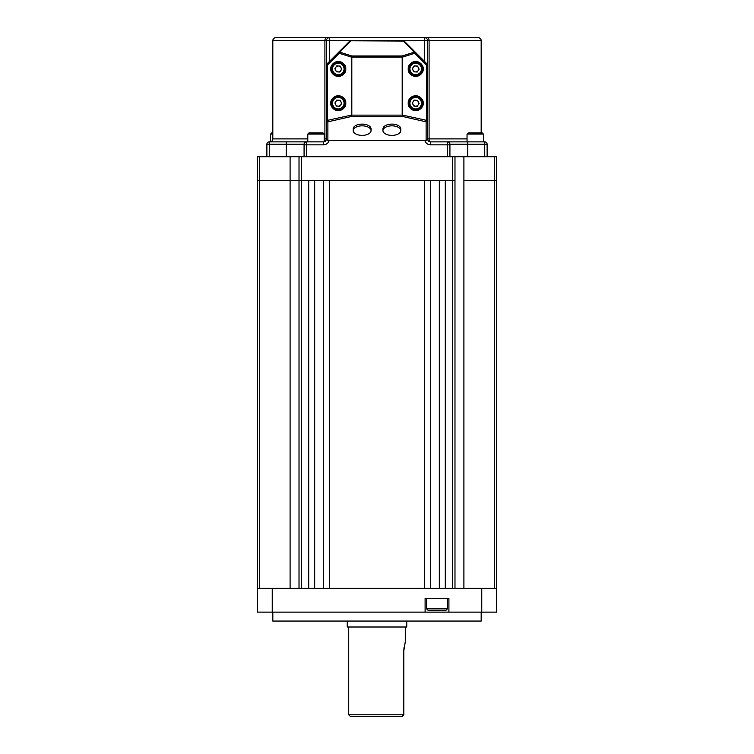 <?xml version="1.0" encoding="UTF-8"?>
<svg xmlns="http://www.w3.org/2000/svg" width="754" height="754" viewBox="0 0 754 754"><rect width="100%" height="100%" fill="white"/><g stroke="black" fill="none" stroke-linecap="round" stroke-linejoin="round"><path stroke-width="1.13" d="M324.173 138.896L324.917 138.896L324.917 40.678L272.825 40.678L272.825 138.896A2.978 2.978 0 0 1 269.857 141.875M266.878 156.757L266.878 144.25A2.385 2.385 0 0 1 269.253 141.875L323.428 141.875A2.978 2.978 0 0 0 326.407 138.896L326.407 40.678L324.917 40.678A2.978 1.489 90 0 1 326.407 37.7L275.804 37.7A2.978 2.978 0 0 0 272.825 40.678M483.399 141.78A2.978 2.978 0 0 0 484.143 141.875M481.175 132.94L481.175 40.678A2.978 2.978 0 0 0 478.196 37.7L275.804 37.7M481.175 40.678L427.593 40.678L427.593 138.896A2.978 2.978 0 0 0 430.572 141.875L484.747 141.875A2.385 2.385 0 0 1 487.122 144.25L487.122 156.757M447.537 156.757L447.537 141.875A2.385 2.385 0 0 1 449.921 144.25L449.921 156.757M304.079 156.757L304.079 144.25A2.385 2.385 0 0 1 306.463 141.875L306.463 156.757M467.037 138.896L429.083 138.896L429.083 40.678A2.978 1.489 90 0 0 427.593 37.7L424.625 37.7A2.978 2.978 0 0 1 427.593 40.678A2.978 2.978 0 0 0 424.625 37.7L424.625 40.678L350.827 40.678A1.489 1.489 0 0 0 349.781 41.112L326.84 64.052L327.387 65.108L327.387 120.574A1.489 0.49 77.2 0 0 327.886 121.828L327.886 140.385L326.407 138.623L326.407 120.574L351.317 115.136L351.317 57.097L339.234 53.261A1.489 0.481 -72.4 0 1 339.734 52.149A1.489 0.933 -135 0 0 338.678 52.205L339.234 53.261L327.387 65.108L326.407 65.108A1.489 1.489 0 0 1 326.84 64.052A1.489 1.489 0 0 0 326.407 65.108M427.593 120.574A1.489 1.263 0 0 1 426.114 121.828L402.184 116.389A1.489 0.49 -77.2 0 0 402.683 115.136L427.593 120.574L427.593 138.623L426.114 140.385L426.114 121.828A1.489 0.49 -77.2 0 0 426.613 120.574L426.613 65.108L427.16 64.052L415.322 52.205L414.766 53.261A1.489 0.481 -107.6 0 0 414.266 52.149A1.489 0.933 -45 0 1 415.322 52.205L404.219 41.112A1.489 0.933 135 0 0 403.173 41.046L329.375 40.678L329.375 37.7L326.407 37.7M427.584 138.896L427.593 138.896A2.978 2.978 0 0 0 430.572 141.875L430.572 144.843L449.921 144.843M326.416 138.896L326.407 138.896A2.978 2.978 0 0 1 324.173 141.78L324.173 134.061L307.802 134.061L308.914 132.94L323.051 132.94L308.914 132.94M329.375 37.7A2.978 2.978 0 0 0 326.407 40.678A2.978 2.978 0 0 1 329.375 37.7M449.921 144.25A2.385 2.385 0 0 0 447.537 141.875A2.385 2.385 0 0 1 449.921 144.25L467.782 144.25L467.782 156.757M304.079 144.25A2.385 2.385 0 0 1 306.463 141.875A2.385 2.385 0 0 0 304.079 144.25L269.253 144.25L269.253 156.757M419.356 97.577A6.701 6.701 0 0 1 421.298 106.842A6.701 6.701 0 0 1 412.033 108.783A6.701 6.701 0 0 1 410.082 99.519A6.701 6.701 0 0 1 419.356 97.577M414.069 105.673A2.978 2.978 0 0 1 415.859 100.207A2.978 2.978 0 0 1 418.187 104.806A2.978 2.978 0 0 1 414.069 105.673M414.144 100.112L417.575 100.301L419.12 103.364L417.245 106.248L413.814 106.06L412.259 102.987L414.144 100.112M419.356 63.345A6.701 6.701 0 0 1 421.298 72.61A6.701 6.701 0 0 1 412.033 74.561A6.701 6.701 0 0 1 410.082 65.287A6.701 6.701 0 0 1 419.356 63.345M414.069 71.441A2.978 2.978 0 0 1 415.859 65.975A2.978 2.978 0 0 1 418.187 70.584A2.978 2.978 0 0 1 414.069 71.441M414.144 65.881L417.575 66.079L419.12 69.142L417.245 72.016L413.814 71.828L412.259 68.765L414.144 65.881M341.967 63.345A6.701 6.701 0 0 1 343.918 72.61A6.701 6.701 0 0 1 334.644 74.561A6.701 6.701 0 0 1 332.702 65.287A6.701 6.701 0 0 1 341.967 63.345M336.68 71.441A2.978 2.978 0 0 1 338.471 65.975A2.978 2.978 0 0 1 340.799 70.584A2.978 2.978 0 0 1 336.68 71.441M336.755 65.881L340.186 66.079L341.741 69.142L339.856 72.016L336.425 71.828L334.88 68.765L336.755 65.881M341.967 97.577A6.701 6.701 0 0 1 343.918 106.842A6.701 6.701 0 0 1 334.644 108.783A6.701 6.701 0 0 1 332.702 99.519A6.701 6.701 0 0 1 341.967 97.577M336.68 105.673A2.978 2.978 0 0 1 338.471 100.207A2.978 2.978 0 0 1 340.799 104.806A2.978 2.978 0 0 1 336.68 105.673M336.755 100.112L340.186 100.301L341.741 103.364L339.856 106.248L336.425 106.06L334.88 102.987L336.755 100.112M468.686 132.94L481.749 132.94M478.63 132.94L479.186 132.94M272.825 132.94L271.713 132.94L272.825 132.94M362.118 135.381A8.925 4.769 180 0 0 371.043 130.612A8.925 4.769 180 0 0 362.118 125.843A8.925 4.769 180 0 0 353.192 130.612A8.925 4.769 180 0 0 362.118 135.381M371.043 130.612L371.043 128.868A8.925 4.769 180 0 0 362.118 124.108A8.925 4.769 180 0 0 353.192 128.868L353.192 130.612M391.882 135.381A8.925 4.769 180 0 0 400.808 130.612A8.925 4.769 180 0 0 391.882 125.843A8.925 4.769 180 0 0 382.957 130.612A8.925 4.769 180 0 0 391.882 135.381M400.808 130.612L400.808 128.868A8.925 4.769 180 0 0 391.882 124.108A8.925 4.769 180 0 0 382.957 128.868L382.957 130.612M345.747 103.175C346.171 106.7 343.692 109.179 338.31 110.621C332.929 109.179 330.441 106.7 330.865 103.175A7.436 7.436 0 0 0 338.31 110.621A7.436 7.436 0 0 0 345.747 103.175A7.436 7.436 0 0 0 338.31 95.739A7.436 7.436 0 0 0 330.865 103.175C330.441 99.66 332.929 97.181 338.31 95.739C343.692 97.181 346.171 99.66 345.747 103.175M345.747 68.953C346.171 72.469 343.692 74.948 338.31 76.39C332.929 74.948 330.441 72.469 330.865 68.953A7.436 7.436 0 0 0 338.31 76.39A7.436 7.436 0 0 0 345.747 68.953A7.436 7.436 0 0 0 338.31 61.508A7.436 7.436 0 0 0 330.865 68.953C330.441 65.438 332.929 62.95 338.31 61.508C343.692 62.95 346.171 65.438 345.747 68.953M423.135 103.175C423.559 106.7 421.071 109.179 415.69 110.621C410.308 109.179 407.829 106.7 408.253 103.175A7.436 7.436 0 0 0 415.69 110.621A7.436 7.436 0 0 0 423.135 103.175A7.436 7.436 0 0 0 415.69 95.739A7.436 7.436 0 0 0 408.253 103.175C407.829 99.66 410.308 97.181 415.69 95.739C421.071 97.181 423.559 99.66 423.135 103.175M423.135 68.953C423.559 72.469 421.071 74.948 415.69 76.39C410.308 74.948 407.829 72.469 408.253 68.953A7.436 7.436 0 0 0 415.69 76.39A7.436 7.436 0 0 0 423.135 68.953A7.436 7.436 0 0 0 415.69 61.508A7.436 7.436 0 0 0 408.253 68.953C407.829 65.438 410.308 62.95 415.69 61.508C421.071 62.95 423.559 65.438 423.135 68.953M426.114 140.385L327.886 140.385M427.593 65.108A1.489 1.489 0 0 0 427.16 64.052A1.489 1.489 0 0 1 427.593 65.108L426.613 65.108L414.766 53.261L402.683 57.097A1.489 0.481 -107.6 0 0 402.184 55.984L414.266 52.149L403.173 40.678A1.489 1.489 0 0 1 404.219 41.112A1.489 1.489 0 0 0 403.173 40.678M326.407 120.574A1.489 1.263 0 0 0 327.886 121.828L351.816 116.389L351.317 115.136A1.489 0.49 -102.8 0 0 351.816 116.389L402.184 116.389L402.683 115.136L402.683 57.097L402.184 55.984L351.816 55.984A1.489 0.481 107.6 0 0 351.317 57.097L351.816 57.097L351.816 115.136L402.184 115.136L402.184 57.097L351.816 57.097L351.816 55.984L339.734 52.149L350.827 41.046A1.489 0.933 -135 0 0 349.781 41.112A1.489 1.489 0 0 1 350.827 40.678M290.092 156.757L290.092 180.564L257.35 180.564L257.35 156.757L496.65 156.757L496.65 180.564L463.908 180.564L463.908 156.757M454.982 156.757L454.982 180.564L299.018 180.564L299.018 156.757M299.018 588.318L299.018 180.564L290.092 180.564L308.725 180.564L308.725 588.318L301.402 588.318L301.402 156.757M439.318 180.564L439.318 588.318L430.393 588.318L430.393 180.564L439.318 180.564M452.598 156.757L452.598 588.318L445.275 588.318L445.275 180.564L454.982 180.564L454.982 588.318M463.908 588.318L463.908 180.564L496.65 180.564L496.65 612.125L448.913 612.125L448.913 598.44L425.105 598.44L425.105 612.125L257.35 612.125L257.35 180.564L290.092 180.564L290.092 588.318M314.682 180.564L323.607 180.564L323.607 588.318L314.682 588.318L314.682 180.564M329.564 180.564L424.436 180.564L424.436 588.318L329.564 588.318L329.564 180.564M481.175 612.125L481.175 621.06L272.825 621.06L272.825 612.125M425.105 612.125L448.913 612.125M481.768 612.125L481.768 588.318L272.232 588.318L272.232 612.125M257.35 588.318L272.232 588.318M481.768 588.318L496.65 588.318M426.594 598.44L426.594 608.855L447.424 608.855L445.934 610.344L428.762 610.344M441.769 610.344L436.34 610.344M348.725 627.008L348.725 714.811L403.824 714.811L403.824 650.825L405.275 641.89L405.275 627.008M402.259 716.3L403.824 714.811L402.259 716.3L350.214 716.3L348.725 714.811M347.236 621.06L347.236 627.008L406.764 627.008L406.764 621.06M404.031 647.516L403.824 650.815M304.079 144.843L323.428 144.843L323.428 141.875A2.978 2.978 0 0 0 326.407 138.896L324.917 138.896A2.978 1.489 -90 0 1 324.173 141.469M272.825 138.896L307.802 138.896M424.813 140.385A5.957 5.957 0 0 0 430.572 144.843M424.625 61.508L424.625 40.678L427.593 40.678M326.407 40.678L329.375 40.678L329.375 61.508M323.428 144.843A5.957 5.957 0 0 0 329.187 140.385M286.218 156.757L286.218 141.875M484.747 156.757L484.747 144.25L467.782 144.25L467.782 141.875M427.593 138.896A2.978 2.978 0 0 0 430.572 141.875A2.978 1.489 -90 0 1 429.083 138.896L427.593 138.896M484.747 141.875L484.747 144.25L487.122 144.25M266.878 144.25L269.253 144.25L269.253 141.875M412.542 108.01A5.768 5.768 0 0 0 420.515 106.333A5.768 5.768 0 0 0 418.847 98.35A5.768 5.768 0 0 0 410.864 100.028A5.768 5.768 0 0 0 412.542 108.01M412.542 73.779A5.768 5.768 0 0 0 420.515 72.101A5.768 5.768 0 0 0 418.847 64.128A5.768 5.768 0 0 0 410.864 65.796A5.768 5.768 0 0 0 412.542 73.779M335.153 73.779A5.768 5.768 0 0 0 343.136 72.101A5.768 5.768 0 0 0 341.458 64.128A5.768 5.768 0 0 0 333.485 65.796A5.768 5.768 0 0 0 335.153 73.779M335.153 108.01A5.768 5.768 0 0 0 343.136 106.333A5.768 5.768 0 0 0 341.458 98.35A5.768 5.768 0 0 0 333.485 100.028A5.768 5.768 0 0 0 335.153 108.01M483.399 141.875L483.399 134.061L467.037 134.061L468.149 132.94M272.825 134.061L270.601 134.061L271.713 132.94M259.734 156.757L259.734 588.318M494.266 588.318L494.266 156.757M467.037 141.875L467.037 134.061M483.399 134.061L482.287 132.94M270.601 141.78L270.601 134.061M307.802 141.875L307.802 134.061M324.173 134.061L323.051 132.94M426.594 608.855L428.084 610.344M447.424 598.44L447.424 608.855"/></g></svg>
